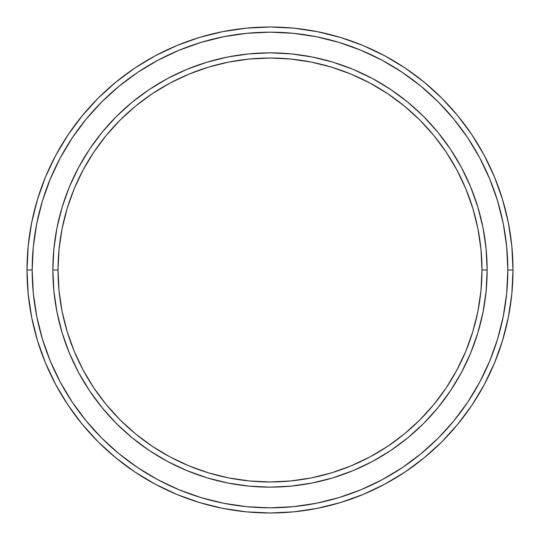 <?xml version="1.0" encoding="UTF-8"?>
<svg xmlns="http://www.w3.org/2000/svg" width="540" height="540" viewBox="0 0 540 540"><rect width="100%" height="100%" fill="white"/><g stroke="black" fill="none" stroke-linecap="round" stroke-linejoin="round"><path stroke-width="0.81" d="M52.852 270L58.023 270A211.977 211.977 0 0 1 270 58.023A211.977 211.977 0 0 1 481.977 270L487.148 270A217.148 217.148 0 0 0 270 52.852A217.148 217.148 0 0 0 52.852 270A217.148 217.148 0 0 1 270 52.852A217.148 217.148 0 0 1 487.148 270A217.148 217.148 0 0 1 270 487.148A217.148 217.148 0 0 1 52.852 270L53.899 248.717L57.024 227.637L62.201 206.962L69.383 186.901L78.489 167.636L89.444 149.357L102.141 132.239L116.451 116.451L132.239 102.141L149.357 89.444L167.636 78.489L186.901 69.383L206.962 62.201L227.637 57.024L248.717 53.899L270 52.852L291.283 53.899L312.363 57.024L333.038 62.201L353.099 69.383L372.364 78.489L390.643 89.444L407.761 102.141L423.549 116.451L437.859 132.239L450.556 149.357L461.511 167.636L470.617 186.901L477.799 206.962L482.976 227.637L486.101 248.717L487.148 270L486.101 291.283L482.976 312.363L477.799 333.038L470.617 353.099L461.511 372.364L450.556 390.643L437.859 407.761L423.549 423.549L407.761 437.859L390.643 450.556L372.364 461.511L353.099 470.617L333.038 477.799L312.363 482.976L291.283 486.101L270 487.148L248.717 486.101L227.637 482.976L206.962 477.799L186.901 470.617L167.636 461.511L149.357 450.556L132.239 437.859L116.451 423.549L102.141 407.761L89.444 390.643L78.489 372.364L69.383 353.099L62.201 333.038L57.024 312.363L53.899 291.283L52.852 270A217.148 217.148 0 0 0 270 487.148A217.148 217.148 0 0 0 487.148 270L481.977 270L480.958 249.224L477.907 228.643L472.851 208.467L465.845 188.879L456.948 170.073L446.256 152.233L433.863 135.52L419.89 120.11L404.48 106.137L387.767 93.744L369.927 83.052L351.121 74.156L331.533 67.149L311.357 62.093L290.776 59.042L270 58.023L249.224 59.042L228.643 62.093L208.467 67.149L188.879 74.156L170.073 83.052L152.233 93.744L135.52 106.137L120.11 120.11L106.137 135.52L93.744 152.233L83.052 170.073L74.156 188.879L67.149 208.467L62.093 228.643L59.042 249.224L58.023 270L59.042 290.776L62.093 311.357L67.149 331.533L74.156 351.121L83.052 369.927L93.744 387.767L106.137 404.48L120.11 419.89L135.52 433.863L152.233 446.256L170.073 456.948L188.879 465.845L208.467 472.851L228.643 477.907L249.224 480.958L270 481.977L290.776 480.958L311.357 477.907L331.533 472.851L351.121 465.845L369.927 456.948L387.767 446.256L404.48 433.863L419.89 419.89L433.863 404.48L446.256 387.767L456.948 369.927L465.845 351.121L472.851 331.533L477.907 311.357L480.958 290.776L481.977 270A211.977 211.977 0 0 1 270 481.977A211.977 211.977 0 0 1 58.023 270L52.852 270M27 270L32.17 270A237.829 237.829 0 0 1 270 32.17A237.829 237.829 0 0 1 507.83 270L513 270A243 243 0 0 0 270 27A243 243 0 0 0 27 270A243 243 0 0 1 270 27A243 243 0 0 1 513 270A243 243 0 0 1 270 513A243 243 0 0 1 27 270L28.168 246.179L31.671 222.595L37.463 199.463L45.495 177.005L55.694 155.453L67.952 134.993L82.161 115.844L98.172 98.172L115.844 82.161L134.993 67.952L155.453 55.694L177.005 45.495L199.463 37.463L222.595 31.671L246.179 28.168L270 27L293.821 28.168L317.405 31.671L340.538 37.463L362.995 45.495L384.548 55.694L405.007 67.952L424.157 82.161L441.828 98.172L457.839 115.844L472.048 134.993L484.306 155.453L494.505 177.005L502.538 199.463L508.329 222.595L511.832 246.179L513 270L511.832 293.821L508.329 317.405L502.538 340.538L494.505 362.995L484.306 384.548L472.048 405.007L457.839 424.157L441.828 441.828L424.157 457.839L405.007 472.048L384.548 484.306L362.995 494.505L340.538 502.538L317.405 508.329L293.821 511.832L270 513L246.179 511.832L222.595 508.329L199.463 502.538L177.005 494.505L155.453 484.306L134.993 472.048L115.844 457.839L98.172 441.828L82.161 424.157L67.952 405.007L55.694 384.548L45.495 362.995L37.463 340.538L31.671 317.405L28.168 293.821L27 270A243 243 0 0 0 270 513A243 243 0 0 0 513 270L507.83 270L506.682 246.685L503.26 223.601L497.59 200.961L489.726 178.99L479.75 157.889L467.748 137.869L453.843 119.124L438.17 101.831L420.876 86.157L402.131 72.252L382.111 60.251L361.01 50.274L339.039 42.41L316.4 36.74L293.315 33.318L270 32.17L246.685 33.318L223.601 36.74L200.961 42.41L178.99 50.274L157.889 60.251L137.869 72.252L119.124 86.157L101.831 101.831L86.157 119.124L72.252 137.869L60.251 157.889L50.274 178.99L42.41 200.961L36.74 223.601L33.318 246.685L32.17 270L33.318 293.315L36.74 316.4L42.41 339.039L50.274 361.01L60.251 382.111L72.252 402.131L86.157 420.876L101.831 438.17L119.124 453.843L137.869 467.748L157.889 479.75L178.99 489.726L200.961 497.59L223.601 503.26L246.685 506.682L270 507.83L293.315 506.682L316.4 503.26L339.039 497.59L361.01 489.726L382.111 479.75L402.131 467.748L420.876 453.843L438.17 438.17L453.843 420.876L467.748 402.131L479.75 382.111L489.726 361.01L497.59 339.039L503.26 316.4L506.682 293.315L507.83 270A237.829 237.829 0 0 1 270 507.83A237.829 237.829 0 0 1 32.17 270L27 270"/></g></svg>

